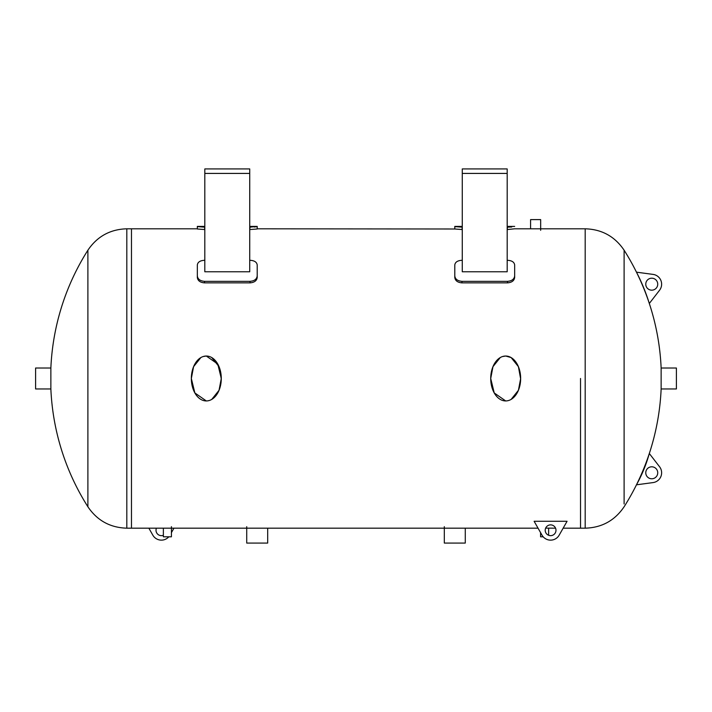 <?xml version="1.0" encoding="UTF-8"?>
<svg xmlns="http://www.w3.org/2000/svg" width="712" height="712" viewBox="0 0 712 712"><rect width="100%" height="100%" fill="white"/><g stroke="black" fill="none" stroke-linecap="round" stroke-linejoin="round"><path stroke-width="1.07" d="M87.888 250.215A239.499 239.499 0 0 0 50.864 368.015L50.864 388.966A239.499 239.499 0 0 0 87.888 506.757L87.888 250.215C97.206 236.428 110.191 229.291 126.816 228.801L126.816 528.179L131.471 528.179L131.471 378.49L131.471 528.179L538.049 528.179M545.65 528.126L555.565 528.179M624.112 503.954L624.112 250.215C614.794 236.428 601.809 229.291 585.184 228.801L530.582 228.801L530.582 219.608L540.666 219.608L540.666 230.296M512.622 398.391L513.886 397.278M514.847 396.246L516.075 394.653M516.689 393.718L518.176 390.87M518.514 390.06L519.635 386.634M519.867 385.699L520.428 382.371M520.65 379.033L518.416 366.671L511.127 357.566L518.416 366.671L520.659 378.49L518.416 390.31L511.127 399.405M511.127 357.566L505.689 356.036A22.455 14.97 90 0 1 518.648 389.713A22.455 14.97 90 0 1 492.722 389.713A22.455 14.97 90 0 1 505.689 356.036L502.556 356.534M505.689 400.945L494.226 392.935L490.719 378.49L492.962 366.671L500.251 357.566M207.735 400.838L209.275 400.5M210.627 399.993L212.069 399.218M213.244 398.391L214.508 397.278M215.469 396.246L216.706 394.653M217.311 393.718L218.798 390.87M219.145 390.06L220.266 386.634M220.489 385.699L221.058 382.371M221.281 379.033L219.038 366.671L211.749 357.566M211.749 399.405L219.038 390.31L221.281 378.49L217.774 364.046L206.311 356.036L203.187 356.534M206.311 400.945A22.455 14.97 -90 0 1 193.352 367.258A22.455 14.97 -90 0 1 219.278 367.258A22.455 14.97 -90 0 1 206.311 400.945L194.857 392.935L191.341 378.49L193.584 366.671L200.873 357.566M131.471 378.49L131.471 228.801L131.471 378.49M580.529 378.49L580.529 528.179L580.529 378.49M555.983 530.262A5.385 5.385 0 0 1 547.902 534.926A5.385 5.385 0 0 1 547.902 525.598A5.385 5.385 0 0 1 555.983 530.262M559.187 535.139L567.063 521.282L534.125 521.282L542.001 535.139A9.879 9.879 0 0 0 559.187 535.139M163.368 535.282A5.385 5.385 0 0 1 156.435 528.179M171.423 532.638L173.951 528.179M148.861 528.179L152.813 535.139A9.879 9.879 0 0 0 168.806 536.803M454.79 275.918L454.79 277.449C455.217 280.706 457.611 282.513 461.981 282.869L461.981 281.338C457.611 280.982 455.217 279.175 454.79 275.918L454.79 264.953C455.217 262.087 457.611 260.539 461.981 260.298L462.275 260.298M507.184 260.298L507.487 260.298C511.848 260.539 514.242 262.087 514.669 264.953L514.669 275.918C514.242 279.175 511.848 280.982 507.487 281.338L507.487 282.869C511.848 282.513 514.242 280.706 514.669 277.449L514.669 275.918M461.981 281.338L507.487 281.338M462.275 271.779L507.184 271.779L507.184 173.416L462.275 173.416L462.275 271.779M461.981 282.869L507.487 282.869M461.981 227.146L454.79 226.603L454.79 228.997L461.981 229.531L462.275 227.146M511.714 227.012L507.487 227.146L507.184 229.531M507.487 229.531L514.669 228.801L530.582 228.801M254.255 227.012L257.21 226.603L257.21 228.801L454.79 228.997M462.275 173.416L462.275 168.931L507.184 168.931L507.184 173.416M197.331 275.918L197.331 277.449C197.758 280.706 200.152 282.513 204.513 282.869L204.513 281.338C200.152 280.982 197.758 279.175 197.331 275.918L197.331 264.953C197.758 262.087 200.152 260.539 204.513 260.298L204.816 260.298M249.725 260.298L250.019 260.298C254.389 260.539 256.783 262.087 257.21 264.953L257.21 275.918C256.783 279.175 254.389 280.982 250.019 281.338L250.019 282.869C254.389 282.513 256.783 280.706 257.21 277.449L257.21 275.918M204.513 281.338L250.019 281.338M204.816 271.779L249.725 271.779L249.725 173.416L204.816 173.416L204.816 271.779M204.513 282.869L250.019 282.869M204.513 227.146L197.331 226.603L197.331 228.997L204.513 229.531L204.816 227.146M250.019 229.531L257.21 228.997L257.21 226.407L250.019 227.146L249.725 229.531M204.816 173.416L204.816 168.931L249.725 168.931L249.725 173.416M543.194 536.803L540.577 536.803L540.577 532.638M171.423 526.675L171.423 536.803L163.368 536.803L163.368 528.179M267.685 528.179L267.685 543.069L246.726 543.069L246.726 526.675M465.274 528.179L465.274 543.069L444.315 543.069L444.315 526.675M585.184 228.801L585.184 528.179C601.809 527.69 614.794 520.552 624.112 506.766A239.499 239.499 0 0 0 661.137 388.966L661.137 368.015A239.499 239.499 0 0 0 624.112 250.215L624.112 253.027M651.756 278.196A5.99 5.99 0 0 1 656.936 287.176A5.99 5.99 0 0 1 646.567 287.176A5.99 5.99 0 0 1 651.756 278.196M653.064 274.396L636.475 272.171A191.75 191.75 0 0 1 649.308 303.472L659.561 290.238A9.879 9.879 0 0 0 653.064 274.396M651.756 466.805A5.99 5.99 0 0 1 656.936 475.785A5.99 5.99 0 0 1 646.567 475.785A5.99 5.99 0 0 1 651.756 466.805M659.561 466.743L649.308 453.508A143.699 143.699 0 0 1 636.475 484.81L653.064 482.585A9.879 9.879 0 0 0 659.561 466.743M661.137 368.015L676.4 368.015L676.4 388.966L661.137 388.966M50.864 388.966L35.6 388.966L35.6 368.015L50.864 368.015M563.139 528.179L585.184 528.179M126.816 228.801L197.331 228.801M514.669 226.407L507.184 226.407M462.275 226.407L454.79 226.407M257.21 226.407L249.725 226.407M204.816 226.407L197.331 226.407M548.632 528.179L548.632 535.282M87.888 506.766C97.206 520.552 110.191 527.69 126.816 528.179"/></g></svg>
